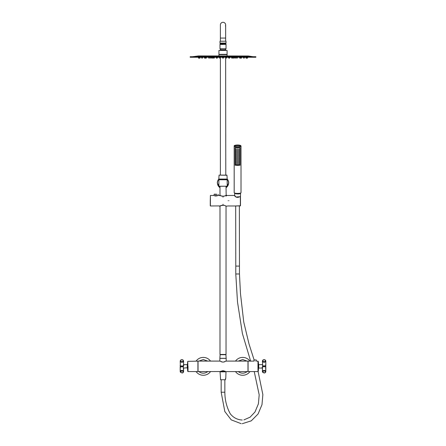 <?xml version="1.0" encoding="UTF-8"?>
<svg xmlns="http://www.w3.org/2000/svg" width="446" height="446" viewBox="0 0 446 446"><rect width="100%" height="100%" fill="white"/><g stroke="black" fill="none" stroke-linecap="round" stroke-linejoin="round"><path stroke-width="0.67" d="M220.569 371.836L225.459 371.836M226.3 179.097L219.727 179.097M220.497 43.502L223.011 43.502C226.261 43.502 226.261 43.502 223.011 43.502M234.858 193.085A2.771 0.719 0 0 0 234.825 193.19A2.771 0.719 0 0 0 234.93 193.391A2.771 0.719 0 0 0 237.595 193.91A2.771 0.719 0 0 0 240.26 193.391A2.771 0.719 0 0 0 240.372 193.19A2.771 0.719 0 0 0 240.338 193.085A2.76 0.714 180 0 1 240.355 193.19A2.76 0.714 180 0 1 237.595 193.904A2.76 0.714 180 0 1 234.836 193.19A2.76 0.714 180 0 1 234.864 193.09M235.232 147.509L235.232 165.098L239.959 165.109A3.284 0.847 180 0 1 235.232 165.104L235.276 147.771A3.417 0.886 0 0 0 239.92 147.771L239.92 165.031A3.417 0.886 0 0 1 235.276 165.031L235.276 147.771A3.417 0.886 0 0 0 239.92 147.771M250.641 361.126L242.412 333.569L237.501 301.981L235.778 273.972L235.778 266.089L239.457 266.089L239.363 205.885M220.068 371.524L198.052 371.596L198.052 361.087L198.771 361.087M225.392 371.334L223.011 370.732L219.861 371.596M247.251 361.087L247.976 361.087L247.976 371.596L226.167 371.596M246.599 361.087L226.233 361.087L223.011 362.191L219.794 361.087L199.429 361.087M219.856 361.126L219.861 358.328L226.167 358.328L226.167 361.126M220.686 371.312L220.686 371.73L225.353 371.73L225.336 371.312M220.926 371.206L225.102 371.206M235.494 371.596A8.937 8.937 0 0 0 249.972 371.557A8.937 8.937 0 0 1 235.494 371.596M249.972 361.126A8.937 8.937 0 0 0 235.494 361.087M196.05 371.557A8.937 8.937 0 0 0 210.529 371.596A8.937 8.937 0 0 1 196.05 371.557M210.529 361.087A8.937 8.937 0 0 0 196.05 361.126M197.918 366.344L197.918 361.126L187.76 361.355L188.017 371.557L197.918 371.557L197.918 366.344M180.184 361.048A1.706 1.21 0 0 0 181.856 362.252A1.706 1.21 0 0 0 181.89 362.252A1.706 1.21 0 0 0 183.596 361.048C183.334 360.095 182.765 359.654 181.89 359.721C181.015 359.654 180.446 360.095 180.184 361.048L180.401 366.071L183.228 365.999L183.434 368.039M183.434 364.644L183.858 365.135L183.596 364.951L183.228 365.999L183.596 371.641L183.596 368.05L187.537 367.788M183.858 365.135L183.434 366.144M180.401 367.799L180.401 366.618L181.89 366.902L183.434 366.54M180.401 366.071L180.401 366.618M180.223 367.688L180.223 364.995M180.223 367.487L180.351 365.954M255.173 361.299C256.879 361.109 256.879 361.109 255.173 361.299C253.473 361.109 253.473 361.109 255.173 361.299M258.552 365.179A35.736 25.271 180 0 0 258.24 362.815L258.24 361.355L256.478 361.132L256.366 360.033A7.883 7.883 0 0 0 253.986 360.033L256.366 360.033M253.858 361.126L248.082 361.126L248.082 371.557L257.983 371.557L258.24 362.815M262.582 372.237L262.404 371.641A1.706 1.21 0 0 1 264.11 370.431A1.706 1.21 0 0 1 264.16 370.431A1.706 1.21 0 0 1 265.816 371.641L265.599 366.618L262.772 366.69L262.404 361.048A1.706 1.21 0 0 0 264.077 362.252A1.706 1.21 0 0 0 264.11 362.252A1.706 1.21 0 0 0 265.816 361.048L265.816 365.263M265.599 366.618L265.599 366.071L264.11 365.787L262.566 366.144L262.566 364.644M265.816 367.426L265.816 371.641C265.554 372.588 264.985 373.034 264.11 372.962L262.404 371.641L262.566 366.144M262.566 368.039L262.142 367.549L262.566 366.54M265.599 364.884L265.599 366.071M265.777 367.688L265.777 364.995M265.777 365.581L265.777 367.103M226.033 206.091L226.033 354.442L219.99 354.442L219.99 206.041M219.99 186.216L219.99 195.348M226.033 186.216L226.155 195.27M225.247 354.492L220.781 354.492M225.905 354.704L220.123 354.704L219.861 358.383L226.167 358.383L225.905 354.57L220.123 354.57M223.011 354.57L225.325 354.57M226.562 179.069L219.465 179.069L226.256 179.119L226.256 179.699L227.165 179.699L227.215 186.216L219.99 186.266M226.033 186.266L227.165 186.266M226.256 179.699L218.863 179.699L218.863 186.266M226.1 186.216L219.928 186.216M218.863 179.699L227.165 179.699M218.808 186.216L227.215 186.216L227.215 179.749L218.808 179.749M217.297 182.977A5.714 5.714 0 0 0 217.297 182.983L219.99 187.833L217.297 182.983A5.714 5.714 0 0 0 217.297 182.983A5.714 5.714 0 0 1 218.852 179.069A5.714 5.714 0 0 0 217.297 182.977M228.731 182.983A5.714 5.714 0 0 0 227.176 179.069A5.714 5.714 0 0 1 228.731 182.983L228.731 182.983M226.033 187.833L228.731 182.988L226.033 187.833M225.643 41.222L225.643 24.926A2.626 2.626 0 0 0 223.011 22.3A2.626 2.626 0 0 0 220.385 24.926L220.385 38.066L225.643 38.066L225.643 24.926A2.626 2.626 0 0 0 223.011 22.3A2.626 2.626 0 0 0 220.385 24.926A2.626 2.626 0 0 1 223.011 22.3A2.626 2.626 0 0 1 225.431 25.957M223.011 44.477C219.46 44.427 219.46 44.371 223.011 44.321C226.562 44.271 226.562 44.215 223.011 44.165C219.46 44.109 219.46 44.059 223.011 44.003C226.562 43.953 226.562 43.903 223.011 43.847M225.369 44.371L225.949 44.137L225.765 43.641L220.408 43.641M220.263 44.399L220.079 43.976L225.949 43.819M220.079 44.293L225.949 44.137M220.079 43.663L220.569 43.535M223.011 44.266C219.46 44.215 219.46 44.16 223.011 44.109C226.562 44.054 226.562 44.003 223.011 43.953C219.46 43.898 219.46 43.847 223.011 43.792C226.512 43.741 226.574 43.691 223.201 43.641M226.033 43.061L219.99 43.061L219.99 41.222L226.033 41.222L226.033 43.061M225.442 43.061L225.442 43.452L220.435 43.541M223.011 175.127L225.787 175.127L225.643 57.668M219.07 175.127L226.953 175.256L227.215 179.069L218.808 179.069L219.07 175.127L226.953 175.127M219.315 205.913L210.4 205.974L210.4 195.465L210.267 200.667M223.011 204.257C228.012 206.186 228.012 206.186 223.011 204.257C218.01 206.186 218.01 206.186 223.011 204.257M223.011 204.485C227.99 206.219 227.99 206.219 223.011 204.485C218.033 206.219 218.033 206.219 223.011 204.485L223.011 204.58C227.834 206.359 227.834 206.359 223.011 204.58C218.194 206.359 218.194 206.359 223.011 204.58M223.011 197.188C228.012 195.253 228.012 195.253 223.011 197.188C218.01 195.253 218.01 195.253 223.011 197.188M228.135 195.465L226.903 195.465L226.033 196.067M223.011 196.954C227.99 195.225 227.99 195.225 223.011 196.954C218.033 195.225 218.033 195.225 223.011 196.954L223.011 196.859C227.834 195.08 227.834 195.08 223.011 196.859C218.194 195.08 218.194 195.08 223.011 196.859M219.198 195.448L219.516 195.66M217.871 195.482L218.116 194.311L217.871 195.482L215.881 195.995L213.929 195.487L214.186 194.255L215.97 194.283M210.4 195.465L213.935 195.465L214.314 194.149L216.622 194.289M215.752 194.278L215.245 194.272M228.135 205.946L228.926 205.946M228.135 195.493L228.926 195.493M228.926 200.722C228.926 207.501 228.926 207.501 228.926 200.722C228.926 193.938 228.926 193.938 228.926 200.722M226.033 206.113L224.204 205.277C220.642 204.798 217.893 207.396 221.829 205.277M226.033 206.041L224.171 205.294C221.294 205.439 219.856 205.729 219.861 206.175L219.884 206.158M240.355 205.885L240.489 195.861L240.489 205.751L235.215 205.974L240.355 205.879L240.355 196.742L239.697 196.731M228.926 195.465L234.691 195.465L235.945 197.037L239.664 196.736C238.259 197.533 236.926 197.561 235.672 196.825L234.696 195.638M235.332 196.653L234.618 195.766M240.355 196.714L239.736 196.714M221.824 196.162C217.899 194.049 220.625 196.636 224.199 196.162L226.167 195.27L226.903 195.465M219.872 195.276L219.861 195.27C220.112 194.802 219.17 196.223 224.165 196.145L226.033 195.398M226.033 195.772L226.769 195.27M214.704 195.861L215.017 195.933M215.195 195.961L215.691 195.995L216.243 194.149M216.656 195.922L217.458 195.699M228.135 200.722C228.135 207.501 228.135 207.501 228.135 200.722C228.135 193.938 228.135 193.938 228.135 200.722M234.713 195.978L234.613 193.202L237.595 193.965A2.983 0.769 0 0 0 240.578 193.202A2.983 0.769 0 0 0 240.505 193.023M225.509 379.741L225.509 378.431L225.509 379.741L220.519 379.741L220.519 378.431L220.519 379.741M220.519 378.431L220.029 371.858L223.011 371.858C226.858 371.858 226.858 371.858 223.011 371.858M241.013 192.555C241.225 193.698 233.972 193.698 234.183 192.555L234.183 146.043A3.417 0.886 0 0 0 234.183 146.065A3.417 0.886 0 0 0 237.64 146.929A3.417 0.886 0 0 0 241.013 146.043A3.417 0.886 0 0 0 241.013 146.026L241.013 192.555M239.959 164.635L240.093 147.475L240.093 165.243L235.098 165.243L235.098 147.475L235.232 164.635M239.29 164.507L238.794 164.557M236.14 149.304L235.639 149.237M237.188 149.377L236.692 149.354M238.242 149.365L237.74 149.377M236.14 150.319L235.639 150.257M237.188 150.391L236.692 150.369M238.242 150.38L237.74 150.397M239.29 150.291L238.794 150.347M239.29 149.276L238.794 149.332M236.14 151.333L235.639 151.272M237.188 151.406L236.692 151.384M238.242 151.395L237.74 151.411M239.29 151.305L238.794 151.361M236.14 152.348L235.639 152.287M237.188 152.42L236.692 152.398M238.242 152.409L237.74 152.426M239.29 152.32L238.794 152.376M236.14 153.368L235.639 153.301M237.188 153.435L236.692 153.413M238.242 153.424L237.74 153.441M239.29 153.34L238.794 153.391M236.14 154.383L235.639 154.316M237.188 154.45L236.692 154.428M238.242 154.444L237.74 154.455M239.29 154.355L238.794 154.405M236.14 155.398L235.639 155.331M237.188 155.464L236.692 155.442M238.242 155.459L237.74 155.47M239.29 155.37L238.794 155.42M236.14 156.412L235.639 156.345M237.188 156.479L236.692 156.457M238.242 156.474L237.74 156.485M239.29 156.384L238.794 156.435M236.14 157.427L235.639 157.36M237.188 157.494L236.692 157.471M238.242 157.488L237.74 157.499M239.29 157.399L238.794 157.455M236.14 158.441L235.639 158.375M237.188 158.514L236.692 158.486M238.242 158.503L237.74 158.514M239.29 158.414L238.794 158.469M236.14 159.456L235.639 159.395M237.188 159.529L236.692 159.506M238.242 159.517L237.74 159.534M239.29 159.428L238.794 159.484M236.14 160.471L235.639 160.409M237.188 160.543L236.692 160.521M238.242 160.532L237.74 160.549M239.29 160.443L238.794 160.499M236.14 161.485L235.639 161.424M237.188 161.558L236.692 161.536M238.242 161.547L237.74 161.564M239.29 161.458L238.794 161.513M236.14 162.506L235.639 162.439M237.188 162.573L236.692 162.55M238.242 162.561L237.74 162.578M239.29 162.478L238.794 162.528M236.14 163.52L235.639 163.453M237.188 163.587L236.692 163.565M238.242 163.582L237.74 163.593M239.29 163.492L238.794 163.543M236.14 164.535L235.639 164.468M237.188 164.602L236.692 164.58M238.242 164.596L237.74 164.607M235.098 147.475A3.417 0.886 0 0 0 240.093 147.475M223.145 58.17L223.669 57.25A1.706 1.706 0 0 0 223.357 57.807M223.669 57.25L223.273 58.17L222.749 58.17L222.359 57.25A1.706 1.706 0 0 1 222.671 57.807M255.859 57.25L190.169 57.25L190.169 56.72L255.859 56.72L255.859 57.25M217.035 58.17L216.622 58.17M210.991 58.17L211.187 58.17A1.706 1.706 0 0 1 211.582 57.25L211.187 58.17L210.796 58.17M199.1 58.17L198.576 58.17L199.1 58.17A1.706 1.706 0 0 1 199.25 57.629M198.576 58.17A1.706 1.706 0 0 0 198.18 57.25M204.223 57.25A1.706 1.706 0 0 1 204.619 58.17L205.143 58.17A1.706 1.706 0 0 1 205.4 57.434M229.4 58.17L228.993 58.17M235.232 58.17L234.836 58.17A1.706 1.706 0 0 0 234.445 57.25L235.036 58.17M241.799 57.25A1.706 1.706 0 0 0 241.409 58.17L240.879 58.17A1.706 1.706 0 0 0 240.628 57.434M240.762 57.25L240.31 58.17M236.703 58.17L237.105 58.17M208.923 58.17L209.325 58.17M205.729 58.17L206.225 58.17M202.306 58.17L201.815 58.17L202.306 58.17M243.722 58.17L244.213 58.17L243.722 58.17M246.928 58.17L247.452 58.17L246.928 58.17A1.706 1.706 0 0 0 246.777 57.629M247.452 58.17A1.706 1.706 0 0 1 247.842 57.25M246.616 58.17L246.103 58.17L245.707 57.25M228.614 57.25L229.138 58.17M199.925 58.17L200.321 57.25L199.925 58.17L199.407 58.17M197.662 55.99L248.366 55.99L198.442 55.934L192.404 56.72M218.941 55.934L218.941 54.618L227.086 54.618L227.086 55.934M218.941 54.356L227.086 54.356L227.086 50.415L218.941 50.415L218.941 54.356M225.442 48.748L225.442 49.801L220.58 49.801A0.786 0.786 0 0 0 220.257 50.415M225.442 49.801A0.786 0.786 0 0 1 225.771 50.415M220.58 48.748L220.58 49.801M219.99 48.748L226.033 48.748L226.033 44.371L219.99 44.371L219.99 48.748M224.806 392.218L221.222 392.218M235.822 273.972L239.413 273.972M238.354 361.087L242.724 359.509L247.095 361.093L242.724 359.509L238.354 361.087M238.354 371.596A6.829 6.829 0 0 0 247.084 371.596M198.933 361.093L203.298 359.509L207.669 361.087L203.298 359.509L198.933 361.093M198.938 371.596A6.829 6.829 0 0 0 207.669 371.596M187.448 365.179L187.448 366.339M188.017 366.344L188.017 366.344C188.017 373.068 188.017 373.073 188.017 366.344L188.017 366.339M183.596 364.633L187.275 364.633L187.275 368.05M181.918 359.838A1.316 0.931 0 0 0 181.89 359.838A1.316 0.931 0 0 0 180.574 360.758A1.316 0.931 0 0 0 181.862 361.695A1.316 0.931 0 0 0 181.89 361.695A1.316 0.931 0 0 0 183.206 360.781A1.316 0.931 0 0 0 181.918 359.838M181.929 370.988A1.316 0.931 0 0 1 183.206 371.931A1.316 0.931 0 0 1 181.89 372.845L181.851 372.845C180.195 372.209 180.206 371.59 181.89 370.988A1.316 0.931 0 0 1 181.929 370.988M181.94 370.431A1.706 1.21 0 0 1 183.596 371.641C183.334 372.588 182.765 373.034 181.89 372.962L180.184 371.641A1.706 1.21 0 0 1 181.89 370.431A1.706 1.21 0 0 1 181.94 370.431M181.89 366.902L181.89 365.787M180.223 367.058L180.223 365.581M257.983 361.126L257.983 370.035M264.11 359.838A1.316 0.931 0 0 0 262.794 360.758A1.316 0.931 0 0 0 264.082 361.695A1.316 0.931 0 0 0 264.11 361.695A1.316 0.931 0 0 0 265.426 360.781A1.316 0.931 0 0 0 264.138 359.838A1.316 0.931 0 0 0 264.11 359.838M264.11 365.787L264.11 366.902M262.404 371.641L262.404 368.05L258.725 368.05L258.725 364.633L258.463 364.895M264.071 372.845A1.316 0.931 0 0 1 262.794 371.903A1.316 0.931 0 0 1 264.11 370.988A1.316 0.931 0 0 1 264.149 370.988A1.316 0.931 0 0 1 265.426 371.931A1.316 0.931 0 0 1 264.11 372.845A1.316 0.931 0 0 1 264.071 372.845M265.649 366.729L265.649 365.954M219.031 179.069A5.586 5.586 0 0 0 219.99 187.677M226.033 187.677A5.586 5.586 0 0 0 226.992 179.069M215.881 195.995L216.243 194.283M235.232 147.587A3.284 0.847 0 0 0 239.959 147.587M235.276 165.031A3.417 0.886 0 0 0 239.92 165.031M240.834 145.842A21.023 20.304 0 0 0 237.595 145.602A21.023 20.304 180 0 0 234.356 145.842C234.551 145.335 235.627 145.056 237.595 145.006C239.53 145.05 240.606 145.324 240.834 145.825L240.834 145.842C240.645 146.355 239.563 146.634 237.595 146.684C235.666 146.634 234.585 146.36 234.362 145.864L234.356 145.842M248.366 55.99L252.843 56.664L193.185 56.664M222.18 370.81L223.842 370.81M224.656 361.873L223.981 361.873M221.846 361.873L221.372 361.873M224.851 379.741L224.851 392.218C224.868 400.034 226.696 407.259 230.326 413.888C233.448 417.729 237.417 419.775 242.234 420.02M221.171 379.741L221.171 392.218L224.823 411.53L231.245 419.876L241.147 423.661M243.906 419.898L250.111 417.166L254.995 411.97L258.407 403.831L259.187 394.838L254.226 371.557M242.245 423.7L251.293 420.829L258.061 414.005L261.986 404.684L262.861 394.61L258.095 371.535M254.142 360.011L248.996 343.911L243.728 321.945L240.472 293.546L239.457 273.972L239.457 266.089M187.76 361.355A35.736 35.736 0 0 0 187.448 364.7M187.448 367.989A35.736 35.736 0 0 0 187.76 371.334M183.596 364.951L183.596 361.048M180.362 372.237L180.184 367.426M180.184 371.641L180.184 367.392M258.552 364.694A35.736 35.736 0 0 0 258.24 361.355M258.24 371.334A35.736 35.736 0 0 0 258.552 367.989M262.404 364.633L258.725 364.633M265.816 365.291L265.816 361.048C265.554 360.095 264.985 359.654 264.11 359.721C263.235 359.654 262.666 360.095 262.404 361.048M253.874 361.132L253.986 360.033M219.766 179.119L219.766 179.699M225.643 50.002L225.643 48.748M225.643 43.569L225.643 43.061M220.385 175.127L220.385 57.668M220.385 50.002L220.385 48.748M220.385 43.541L220.385 43.061M220.385 38.066L220.385 41.222M220.58 43.061L220.58 43.452M226.167 206.175L228.135 205.974M217.877 195.465L219.861 195.27M240.489 196.842L240.489 195.861M219.125 206.041L219.861 206.175M235.215 205.974L228.926 205.974M210.267 200.722L210.267 205.846L210.267 200.722M240.455 196.758L240.578 193.202M225.765 378.431L225.994 371.858M234.183 146.043C233.62 144.788 240.912 144.588 241.013 146.043M225.381 57.25L225.771 58.17M220.647 57.25L220.252 58.17M211.889 57.25L212.285 58.17L211.889 57.25M234.139 57.25L233.743 58.17M232.823 57.25L233.219 58.17M228.402 57.25L228.792 58.17M217.626 57.25L217.23 58.17M213.205 57.25L212.809 58.17M239.396 57.25L239.786 58.17M236.246 57.25L236.642 58.17M237.562 57.25L237.166 58.17M231.424 57.25L231.814 58.17M232.734 57.25L232.344 58.17M225.503 57.25L225.899 58.17M226.819 57.25L226.423 58.17M219.209 57.25L219.605 58.17M220.519 57.25L220.129 58.17M213.288 57.25L213.684 58.17M214.604 57.25L214.208 58.17M208.466 57.25L208.862 58.17M209.782 57.25L209.386 58.17M206.632 57.25L206.236 58.17M199.005 57.25L199.401 58.17L199.005 57.25M201.419 57.25L201.815 58.17L201.419 57.25M229.924 57.25L229.534 58.17L229.924 57.25M247.023 57.25L246.627 58.17M244.609 57.25L244.213 58.17M243.293 57.25L243.689 58.17M239.452 57.25L239.842 58.17M235.756 57.25L235.365 58.17M217.414 57.25L217.018 58.17M216.098 57.25L216.494 58.17M210.267 57.25L210.663 58.17M206.576 57.25L206.18 58.17M205.26 57.25L205.656 58.17M202.735 57.25L202.339 58.17M252.843 56.664L253.623 56.72M235.689 205.935L235.778 266.089"/></g></svg>

